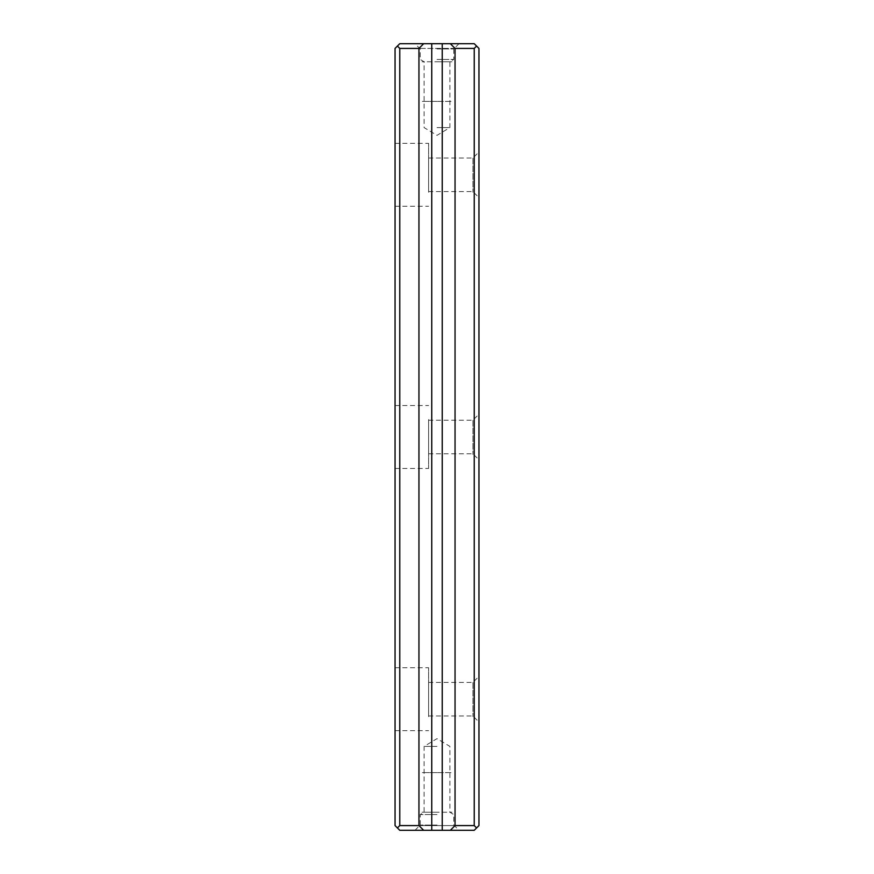 <?xml version="1.0" encoding="UTF-8"?>
<svg xmlns="http://www.w3.org/2000/svg" width="874" height="874" viewBox="0 0 874 874"><rect width="100%" height="100%" fill="white"/><g stroke="black" fill="none" stroke-linecap="round" stroke-linejoin="round"><path stroke-width="0.66" stroke-dasharray="4.37 3.28" d="M474.232 825.58L474.232 48.42L399.768 48.42L397.408 46.06L395.048 48.42L395.048 825.58L397.408 827.94L399.768 825.58L399.768 48.42L474.232 48.42L474.232 825.58L399.768 825.58L399.768 48.42L397.408 46.06L399.768 43.7L395.048 48.42L395.048 825.58L399.768 830.3L474.232 830.3L478.952 825.58L478.952 48.42L476.592 46.06L474.232 48.42L476.592 46.06L474.232 43.7L399.768 43.7L474.232 43.7L478.952 48.42L478.952 825.58L476.592 827.94L474.232 825.58L476.592 827.94L474.232 830.3L399.768 830.3L397.408 827.94L399.768 825.58L474.232 825.58M395.048 174.8L395.048 143.336L395.048 174.8M395.048 437L395.048 405.536L395.048 437M395.048 699.2L395.048 667.736L395.048 699.2M437 43.7L414.975 43.7L437 43.7M437 830.3L459.025 830.3L437 830.3M478.952 699.2L478.952 722.011L478.952 699.2M478.952 174.8L478.952 197.611L478.952 174.8M478.952 437L478.952 459.811L478.952 437M428.61 699.2L428.61 667.736L428.61 699.2C428.61 675.908 428.61 675.908 428.61 699.2C428.61 722.492 428.61 722.492 428.61 699.2M472.921 699.2L472.921 715.981L472.921 699.2C472.921 675.908 472.921 675.908 472.921 699.2C472.921 722.492 472.921 722.492 472.921 699.2M437 814.568L420.219 814.568L437 814.568M437 812.23L424.108 812.23L437 812.23C417.029 812.23 417.029 812.23 437 812.23C456.971 812.23 456.971 812.23 437 812.23M437 825.056L420.219 825.056L437 825.056M437 746.396L424.108 746.396L437 746.396M437 59.432L453.781 59.432L437 59.432M437 61.77L449.892 61.77L437 61.77C417.029 61.77 417.029 61.77 437 61.77C456.971 61.77 456.971 61.77 437 61.77M437 48.944L453.781 48.944L437 48.944M437 127.604L449.892 127.604L437 127.604M442.244 830.3L442.244 43.7L442.244 830.3M431.756 830.3L431.756 43.7L431.756 830.3M428.61 437L428.61 468.464L428.61 437C428.61 413.708 428.61 413.708 428.61 437C428.61 460.292 428.61 460.292 428.61 437M472.921 437L472.921 453.781L472.921 437C472.921 413.708 472.921 413.708 472.921 437C472.921 460.292 472.921 460.292 472.921 437M428.61 174.8L428.61 143.336L428.61 174.8C428.61 151.508 428.61 151.508 428.61 174.8C428.61 198.092 428.61 198.092 428.61 174.8M472.921 174.8L472.921 191.581L472.921 174.8C472.921 151.508 472.921 151.508 472.921 174.8C472.921 198.092 472.921 198.092 472.921 174.8M437 101.384C417.029 101.384 417.029 101.384 437 101.384C456.971 101.384 456.971 101.384 437 101.384M437 772.616C417.029 772.616 417.029 772.616 437 772.616C456.971 772.616 456.971 772.616 437 772.616M428.61 715.981L472.921 715.981L478.952 722.011M428.61 682.419L472.921 682.419L478.952 676.389M395.048 730.664L428.61 730.664M395.048 667.736L428.61 667.736M414.975 830.3L420.219 825.056L420.219 814.568L424.108 812.23L424.108 746.396L437 738.65L449.892 746.396L449.892 812.23L453.781 814.568L453.781 825.056L459.025 830.3M459.025 43.7L453.781 48.944L453.781 59.432L449.892 61.77L449.892 127.604L437 135.35L424.108 127.604L424.108 61.77L420.219 59.432L420.219 48.944L414.975 43.7M428.61 453.781L472.921 453.781L478.952 459.811M428.61 420.219L472.921 420.219L478.952 414.189M395.048 468.464L428.61 468.464M395.048 405.536L428.61 405.536M428.61 191.581L472.921 191.581L478.952 197.611M428.61 158.019L472.921 158.019L478.952 151.989M395.048 206.264L428.61 206.264M395.048 143.336L428.61 143.336"/><path stroke-width="1.31" d="M395.048 825.58L395.048 48.42L397.408 46.06L399.768 48.42L418.952 48.42L423.672 43.7L474.232 43.7L478.952 48.42L478.952 825.58L476.592 827.94L474.232 825.58L474.232 48.42L476.592 46.06L474.232 48.42L455.048 48.42L455.048 825.58L450.329 830.3L399.768 830.3L395.048 825.58L395.048 48.42L399.768 43.7L431.756 43.7L431.756 830.3L423.672 830.3L418.952 825.58L418.952 48.42L399.768 48.42L399.768 825.58L399.768 48.42L397.408 46.06L399.768 43.7L423.672 43.7L418.952 48.42L418.952 825.58L423.672 830.3L399.768 830.3L397.408 827.94L399.768 825.58L418.952 825.58L399.768 825.58L397.408 827.94L395.048 825.58M474.232 830.3L442.244 830.3L442.244 43.7L450.329 43.7L455.048 48.42L474.232 48.42L474.232 825.58L476.592 827.94L474.232 830.3L450.329 830.3L455.048 825.58L455.048 48.42L450.329 43.7L474.232 43.7L478.952 48.42L478.952 825.58L474.232 830.3M455.048 825.58L474.232 825.58L455.048 825.58M442.244 830.3L442.244 43.7L431.756 43.7L431.756 830.3L442.244 830.3M418.952 830.3L455.048 830.3L418.952 830.3M452.732 830.3L421.268 830.3L452.732 830.3"/></g></svg>
